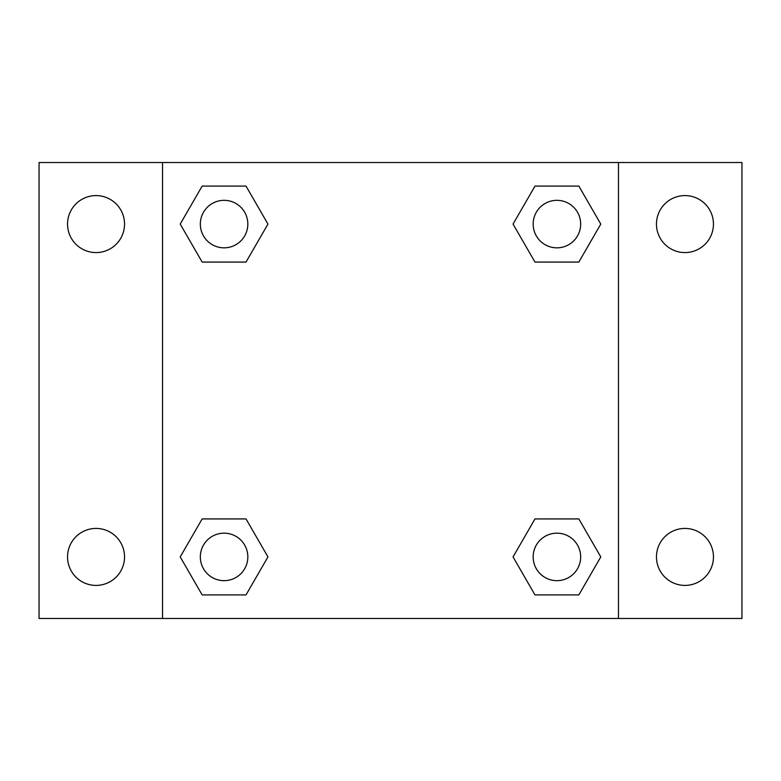 <?xml version="1.0" encoding="UTF-8"?>
<svg xmlns="http://www.w3.org/2000/svg" width="781" height="781" viewBox="0 0 781 781"><rect width="100%" height="100%" fill="white"/><g stroke="black" fill="none" stroke-linecap="round" stroke-linejoin="round"><path stroke-width="1.17" d="M39.05 162.536L741.95 162.536L741.95 618.464L39.05 618.464L39.05 162.536M684.957 195.592A28.497 28.497 0 0 1 713.453 224.088A28.497 28.497 0 0 1 684.957 252.575A28.497 28.497 0 0 1 656.46 224.088A28.497 28.497 0 0 1 684.957 195.592M684.957 528.425A28.497 28.497 0 0 1 713.453 556.912A28.497 28.497 0 0 1 684.957 585.408A28.497 28.497 0 0 1 656.46 556.912A28.497 28.497 0 0 1 684.957 528.425M96.043 528.425A28.497 28.497 0 0 1 124.54 556.912A28.497 28.497 0 0 1 96.043 585.408A28.497 28.497 0 0 1 67.547 556.912A28.497 28.497 0 0 1 96.043 528.425M96.043 195.592A28.497 28.497 0 0 1 124.54 224.088A28.497 28.497 0 0 1 96.043 252.575A28.497 28.497 0 0 1 67.547 224.088A28.497 28.497 0 0 1 96.043 195.592M202.152 518.926L246.025 518.926L267.951 556.912L246.015 594.907L202.152 594.907L180.216 556.912L202.152 518.926L246.025 518.926L202.152 518.926M534.975 186.093L578.848 186.093L600.784 224.088L578.848 262.074L534.975 262.074L513.049 224.088L534.985 186.093L578.848 186.093L534.975 186.093M162.536 618.464L162.536 162.536M618.464 162.536L618.464 618.464M202.152 186.093L246.025 186.093L267.951 224.088L246.015 262.074L202.152 262.074L180.216 224.088L202.152 186.093L246.025 186.093L202.152 186.093M534.975 518.926L578.848 518.926L600.784 556.912L578.848 594.907L534.975 594.907L513.049 556.912L534.985 518.926L578.848 518.926L534.975 518.926M578.848 594.907L534.975 594.907L578.848 594.907M580.664 556.912A23.742 23.742 0 0 0 545.04 536.352A23.742 23.742 0 0 0 545.04 577.481A23.742 23.742 0 0 0 580.664 556.912M246.025 594.907L202.152 594.907L246.025 594.907M247.831 556.912A23.742 23.742 0 0 0 212.207 536.352A23.742 23.742 0 0 0 212.207 577.481A23.742 23.742 0 0 0 247.831 556.912M578.848 262.074L534.975 262.074L578.848 262.074M580.664 224.088A23.742 23.742 0 0 0 545.04 203.519A23.742 23.742 0 0 0 545.04 244.648A23.742 23.742 0 0 0 580.664 224.088M246.025 262.074L202.152 262.074L246.025 262.074M247.831 224.088A23.742 23.742 0 0 0 212.207 203.519A23.742 23.742 0 0 0 212.207 244.648A23.742 23.742 0 0 0 247.831 224.088"/></g></svg>
